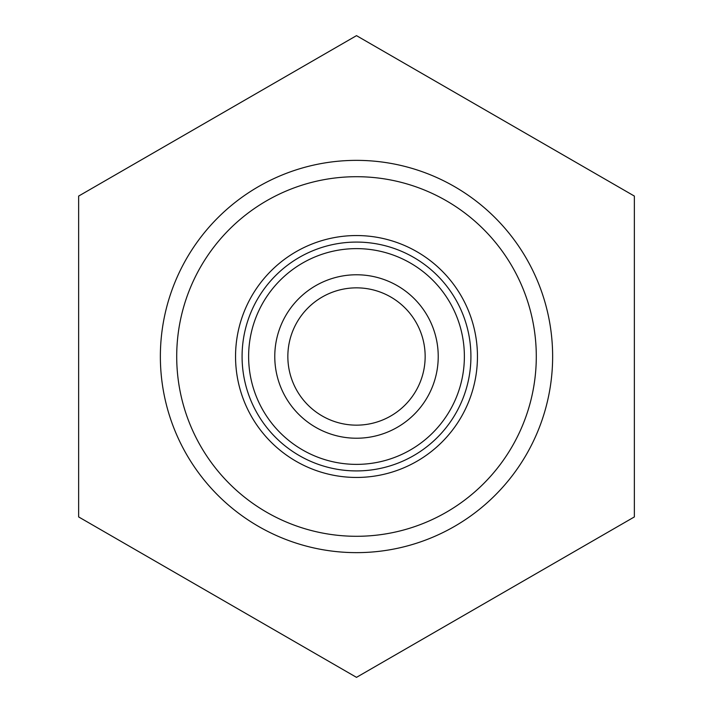 <?xml version="1.0" encoding="UTF-8"?>
<svg xmlns="http://www.w3.org/2000/svg" width="713" height="713" viewBox="0 0 713 713"><rect width="100%" height="100%" fill="white"/><g stroke="black" fill="none" stroke-linecap="round" stroke-linejoin="round"><path stroke-width="1.07" d="M356.5 677.35L634.365 516.925L634.365 196.075L356.5 35.65L78.635 196.075L78.635 516.925L356.5 677.35M356.5 477.452A120.952 120.952 0 0 1 235.548 356.5A120.952 120.952 0 0 1 356.5 235.548A120.952 120.952 0 0 1 477.452 356.5A120.952 120.952 0 0 1 356.5 477.452M356.5 242.081A114.419 114.419 0 0 0 242.081 356.5A114.419 114.419 0 0 0 356.5 470.919A114.419 114.419 0 0 0 470.919 356.5A114.419 114.419 0 0 0 356.5 242.081M356.5 536.292A179.792 179.792 0 0 0 536.292 356.5A179.792 179.792 0 0 0 356.5 176.708A179.792 179.792 0 0 0 176.708 356.5A179.792 179.792 0 0 0 356.5 536.292M356.5 160.363A196.137 196.137 0 0 1 552.637 356.5A196.137 196.137 0 0 1 356.5 552.637A196.137 196.137 0 0 1 160.363 356.5A196.137 196.137 0 0 1 356.5 160.363M464.377 356.5A107.877 107.877 0 0 0 356.5 248.623A107.877 107.877 0 0 0 248.623 356.5A107.877 107.877 0 0 0 356.5 464.377A107.877 107.877 0 0 0 464.377 356.5M242.081 356.5A114.419 114.419 0 0 1 356.5 242.081A114.419 114.419 0 0 1 470.919 356.5A114.419 114.419 0 0 1 356.5 470.919A114.419 114.419 0 0 1 242.081 356.5M438.228 356.5A81.728 81.728 0 0 1 356.5 438.228A81.728 81.728 0 0 1 274.772 356.5A81.728 81.728 0 0 1 356.5 274.772A81.728 81.728 0 0 1 438.228 356.5M287.847 356.5A68.653 68.653 0 0 0 356.5 425.153A68.653 68.653 0 0 0 425.153 356.5A68.653 68.653 0 0 0 356.5 287.847A68.653 68.653 0 0 0 287.847 356.5"/></g></svg>
